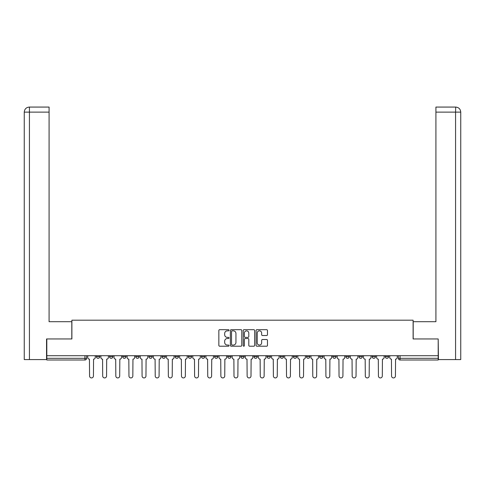 <?xml version="1.0" encoding="UTF-8"?>
<svg xmlns="http://www.w3.org/2000/svg" width="485" height="485" viewBox="0 0 485 485"><rect width="100%" height="100%" fill="white"/><g stroke="black" fill="none" stroke-linecap="round" stroke-linejoin="round"><path stroke-width="0.73" d="M229.035 330.267A0.576 0.576 0 0 0 228.453 329.685L219.675 329.685A0.825 0.825 0 0 0 218.85 330.509L218.85 345.381A0.825 0.825 0 0 0 219.675 346.211L228.453 346.211A0.576 0.576 0 0 0 229.035 345.629A0.576 0.576 0 0 0 228.453 345.053L227.319 345.053A2.643 2.643 0 0 1 224.676 342.41L224.676 341.167A2.643 2.643 0 0 1 227.319 338.524L228.453 338.524A0.576 0.576 0 0 0 229.035 337.948A0.576 0.576 0 0 0 228.453 337.372L227.319 337.372A2.643 2.643 0 0 1 224.676 334.723L224.676 333.486A2.643 2.643 0 0 1 227.319 330.843L228.453 330.843A0.576 0.576 0 0 0 229.035 330.267M358.991 356.633L358.991 355.705L358.991 356.633A1.685 1.685 0 0 0 360.67 358.318A1.685 1.685 0 0 1 358.991 356.633L362.356 356.633A1.685 1.685 0 0 1 360.67 358.318A1.685 1.685 0 0 0 362.356 356.633L362.356 355.705L362.356 356.633M240.815 355.705L240.815 356.633L244.185 356.633A1.685 1.685 0 0 1 242.5 358.318A1.685 1.685 0 0 1 240.815 356.633L240.815 355.705M201.427 355.705L201.427 356.633L204.791 356.633A1.685 1.685 0 0 1 203.112 358.318A1.685 1.685 0 0 1 201.427 356.633L201.427 355.705M175.164 355.705L175.164 356.633L178.535 356.633A1.685 1.685 0 0 1 176.849 358.318A1.685 1.685 0 0 1 175.164 356.633L175.164 355.705M162.032 355.705L162.032 356.633L165.403 356.633A1.685 1.685 0 0 1 163.718 358.318A1.685 1.685 0 0 1 162.032 356.633L162.032 355.705M135.776 355.705L135.776 356.633L139.14 356.633A1.685 1.685 0 0 1 137.455 358.318A1.685 1.685 0 0 1 135.776 356.633L135.776 355.705M266.647 335.511A0.825 0.825 0 0 0 267.471 334.686L267.471 330.509A0.825 0.825 0 0 0 266.647 329.685L256.898 329.685A0.825 0.825 0 0 0 256.068 330.509L256.068 345.381A0.825 0.825 0 0 0 256.898 346.211L266.647 346.211A0.825 0.825 0 0 0 267.471 345.381L267.471 340.343A0.825 0.825 0 0 0 266.647 339.518L262.47 339.518A0.825 0.825 0 0 0 261.645 340.343L261.645 342.84A2.213 2.213 0 0 1 259.439 345.053A2.213 2.213 0 0 1 257.226 342.84L257.226 333.049A2.213 2.213 0 0 1 259.439 330.843A2.213 2.213 0 0 1 261.645 333.049L261.645 334.686A0.825 0.825 0 0 0 262.47 335.511L266.647 335.511M29.427 359.579L24.25 359.579L24.25 112.12C24.547 109.058 26.226 107.373 29.3 107.07L49.082 107.07L49.082 112.12L29.427 112.12L29.427 359.579L46.554 359.579L46.554 338.96L71.889 338.96L71.889 320.191L413.111 320.191L413.111 338.96L438.191 338.96L438.191 355.705L46.809 355.705L46.809 358.318L86.621 358.318L86.621 355.705L86.621 358.318A1.685 1.685 0 0 1 84.936 359.997L46.809 359.997L46.809 358.318M46.809 338.96L46.809 355.705M241.779 330.509A0.825 0.825 0 0 0 240.948 329.685L231.2 329.685A0.825 0.825 0 0 0 230.375 330.509L230.375 345.381A0.825 0.825 0 0 0 231.2 346.211L240.948 346.211A0.825 0.825 0 0 0 241.779 345.381L241.779 330.509M244.052 329.685L253.8 329.685A0.825 0.825 0 0 1 254.625 330.509L254.625 345.381A0.825 0.825 0 0 1 253.8 346.211L249.623 346.211A0.825 0.825 0 0 1 248.799 345.381L248.799 339.354A0.825 0.825 0 0 0 247.974 338.524L245.204 338.524A0.825 0.825 0 0 0 244.379 339.354L244.379 345.629A0.576 0.576 0 0 1 243.803 346.211A0.576 0.576 0 0 1 243.221 345.629L243.221 330.509A0.825 0.825 0 0 1 244.052 329.685M398.379 355.705L398.379 358.318L438.191 358.318L438.191 359.997L400.064 359.997A1.685 1.685 0 0 1 398.379 358.318L398.379 355.705M438.191 355.705L438.191 358.318M388.618 355.705L388.618 356.633A1.685 1.685 0 0 1 386.933 358.318A1.685 1.685 0 0 1 385.248 356.633L388.618 356.633M385.248 355.705L385.248 356.633M372.122 355.705L372.122 356.633L375.487 356.633L375.487 355.705L375.487 356.633A1.685 1.685 0 0 1 373.802 358.318A1.685 1.685 0 0 1 372.122 356.633A1.685 1.685 0 0 0 373.802 358.318M345.86 355.705L345.86 356.633L349.224 356.633L349.224 355.705L349.224 356.633A1.685 1.685 0 0 1 347.545 358.318A1.685 1.685 0 0 1 345.86 356.633A1.685 1.685 0 0 0 347.545 358.318M336.093 356.633L336.093 355.705L336.093 356.633A1.685 1.685 0 0 1 334.414 358.318A1.685 1.685 0 0 1 332.728 356.633L336.093 356.633A1.685 1.685 0 0 1 334.414 358.318M332.728 355.705L332.728 356.633M322.968 355.705L322.968 356.633A1.685 1.685 0 0 1 321.282 358.318A1.685 1.685 0 0 1 319.597 356.633L322.968 356.633A1.685 1.685 0 0 1 321.282 358.318M319.597 355.705L319.597 356.633M309.836 355.705L309.836 356.633A1.685 1.685 0 0 1 308.151 358.318A1.685 1.685 0 0 1 306.465 356.633L309.836 356.633M306.465 355.705L306.465 356.633M296.705 355.705L296.705 356.633A1.685 1.685 0 0 1 295.019 358.318A1.685 1.685 0 0 1 293.34 356.633L296.705 356.633M293.34 355.705L293.34 356.633M283.573 355.705L283.573 356.633A1.685 1.685 0 0 1 281.888 358.318A1.685 1.685 0 0 1 280.209 356.633L283.573 356.633M280.209 355.705L280.209 356.633M270.442 355.705L270.442 356.633A1.685 1.685 0 0 1 268.763 358.318A1.685 1.685 0 0 1 267.077 356.633A1.685 1.685 0 0 0 268.763 358.318M267.077 355.705L267.077 356.633L270.442 356.633M257.317 355.705L257.317 356.633A1.685 1.685 0 0 1 255.631 358.318A1.685 1.685 0 0 1 253.946 356.633A1.685 1.685 0 0 0 255.631 358.318M253.946 355.705L253.946 356.633L257.317 356.633M244.185 355.705L244.185 356.633A1.685 1.685 0 0 1 242.5 358.318M231.054 355.705L231.054 356.633A1.685 1.685 0 0 1 229.369 358.318A1.685 1.685 0 0 1 227.683 356.633L231.054 356.633M227.683 355.705L227.683 356.633M217.923 355.705L217.923 356.633A1.685 1.685 0 0 1 216.237 358.318A1.685 1.685 0 0 1 214.558 356.633L217.923 356.633L217.923 355.705M214.558 355.705L214.558 356.633M204.791 355.705L204.791 356.633M191.66 355.705L191.66 356.633A1.685 1.685 0 0 1 189.981 358.318A1.685 1.685 0 0 1 188.295 356.633L191.66 356.633L191.66 355.705M188.295 355.705L188.295 356.633M178.535 355.705L178.535 356.633L178.535 355.705M165.403 356.633L165.403 355.705L165.403 356.633A1.685 1.685 0 0 1 163.718 358.318M152.272 355.705L152.272 356.633A1.685 1.685 0 0 1 150.586 358.318A1.685 1.685 0 0 1 148.907 356.633A1.685 1.685 0 0 0 150.586 358.318A1.685 1.685 0 0 0 152.272 356.633L152.272 355.705M148.907 355.705L148.907 356.633L152.272 356.633M139.14 355.705L139.14 356.633M126.009 355.705L126.009 356.633A1.685 1.685 0 0 1 124.33 358.318A1.685 1.685 0 0 1 122.644 356.633A1.685 1.685 0 0 0 124.33 358.318A1.685 1.685 0 0 0 126.009 356.633L122.644 356.633L122.644 355.705M109.513 355.705L109.513 356.633L112.878 356.633L112.878 355.705L112.878 356.633A1.685 1.685 0 0 1 111.198 358.318A1.685 1.685 0 0 1 109.513 356.633A1.685 1.685 0 0 0 111.198 358.318M96.382 355.705L96.382 356.633L99.752 356.633L99.752 355.705L99.752 356.633A1.685 1.685 0 0 1 98.067 358.318A1.685 1.685 0 0 1 96.382 356.633A1.685 1.685 0 0 0 98.067 358.318M84.936 355.705L84.936 359.997A1.685 1.685 0 0 0 86.621 358.318M232.109 330.843A0.576 0.576 0 0 0 231.533 331.419L231.533 344.477A0.576 0.576 0 0 0 232.109 345.053L233.309 345.053A2.643 2.643 0 0 0 235.952 342.41L235.952 333.486A2.643 2.643 0 0 0 233.309 330.843L232.109 330.843M248.799 333.092A2.213 2.213 0 0 0 246.592 330.885A2.213 2.213 0 0 0 244.379 333.092L244.379 336.541A0.825 0.825 0 0 0 245.204 337.372L247.974 337.372A0.825 0.825 0 0 0 248.799 336.541L248.799 333.092M87.755 355.705L87.755 357.475A1.685 1.685 0 0 0 89.44 359.161L89.567 375.99A1.934 1.934 0 0 0 91.501 377.93A1.934 1.934 0 0 0 93.435 375.99L93.563 359.161A1.685 1.685 0 0 0 95.248 357.475L95.248 355.705M100.886 355.705L100.886 357.475A1.685 1.685 0 0 0 102.571 359.161L102.693 375.99A1.934 1.934 0 0 0 104.633 377.93A1.934 1.934 0 0 0 106.567 375.99L106.694 359.161A1.685 1.685 0 0 0 108.379 357.475L108.379 355.705M114.017 355.705L114.017 357.475A1.685 1.685 0 0 0 115.697 359.161L115.824 375.99A1.934 1.934 0 0 0 117.764 377.93A1.934 1.934 0 0 0 119.698 375.99L119.825 359.161A1.685 1.685 0 0 0 121.505 357.475L121.505 355.705M71.804 338.96L71.804 321.7L49.082 321.7L49.082 112.12M29.294 107.07C26.232 107.373 24.553 109.052 24.25 112.12L24.25 309.078L24.25 112.12L29.427 112.12L29.427 107.07L49.082 107.07M413.196 338.96L413.196 321.7L435.918 321.7L435.918 107.07L455.694 107.07L455.573 112.12L435.918 112.12M460.75 309.078L460.75 112.12L460.75 359.579L438.446 359.579L438.191 338.96M455.573 359.579L455.573 112.12L460.75 112.12C460.447 109.052 458.768 107.373 455.706 107.07M127.149 355.705L127.149 357.475A1.685 1.685 0 0 0 128.828 359.161L128.955 375.99A1.934 1.934 0 0 0 130.889 377.93A1.934 1.934 0 0 0 132.829 375.99L132.957 359.161A1.685 1.685 0 0 0 134.636 357.475L134.636 355.705M140.274 355.705L140.274 357.475A1.685 1.685 0 0 0 141.959 359.161L142.087 375.99A1.934 1.934 0 0 0 144.021 377.93A1.934 1.934 0 0 0 145.961 375.99L146.082 359.161A1.685 1.685 0 0 0 147.767 357.475L147.767 355.705M153.405 355.705L153.405 357.475A1.685 1.685 0 0 0 155.091 359.161L155.218 375.99A1.934 1.934 0 0 0 157.152 377.93A1.934 1.934 0 0 0 159.086 375.99L159.213 359.161A1.685 1.685 0 0 0 160.899 357.475L160.899 355.705M166.537 355.705L166.537 357.475A1.685 1.685 0 0 0 168.222 359.161L168.35 375.99A1.934 1.934 0 0 0 170.283 377.93A1.934 1.934 0 0 0 172.217 375.99L172.345 359.161A1.685 1.685 0 0 0 174.03 357.475L174.03 355.705M179.668 355.705L179.668 357.475A1.685 1.685 0 0 0 181.354 359.161L181.475 375.99A1.934 1.934 0 0 0 183.415 377.93A1.934 1.934 0 0 0 185.349 375.99L185.476 359.161A1.685 1.685 0 0 0 187.161 357.475L187.161 355.705M192.8 355.705L192.8 357.475A1.685 1.685 0 0 0 194.479 359.161L194.606 375.99A1.934 1.934 0 0 0 196.546 377.93A1.934 1.934 0 0 0 198.48 375.99L198.607 359.161A1.685 1.685 0 0 0 200.287 357.475L200.287 355.705M205.931 355.705L205.931 357.475A1.685 1.685 0 0 0 207.61 359.161L207.738 375.99A1.934 1.934 0 0 0 209.672 377.93A1.934 1.934 0 0 0 211.612 375.99L211.739 359.161A1.685 1.685 0 0 0 213.418 357.475L213.418 355.705M219.056 355.705L219.056 357.475A1.685 1.685 0 0 0 220.742 359.161L220.869 375.99A1.934 1.934 0 0 0 222.803 377.93A1.934 1.934 0 0 0 224.743 375.99L224.864 359.161A1.685 1.685 0 0 0 226.55 357.475L226.55 355.705M232.188 355.705L232.188 357.475A1.685 1.685 0 0 0 233.873 359.161L234 375.99A1.934 1.934 0 0 0 235.934 377.93A1.934 1.934 0 0 0 237.868 375.99L237.996 359.161A1.685 1.685 0 0 0 239.681 357.475L239.681 355.705M245.319 355.705L245.319 357.475A1.685 1.685 0 0 0 247.004 359.161L247.132 375.99A1.934 1.934 0 0 0 249.066 377.93A1.934 1.934 0 0 0 251 375.99L251.127 359.161A1.685 1.685 0 0 0 252.812 357.475L252.812 355.705M258.45 355.705L258.45 357.475A1.685 1.685 0 0 0 260.136 359.161L260.257 375.99A1.934 1.934 0 0 0 262.197 377.93A1.934 1.934 0 0 0 264.131 375.99L264.258 359.161A1.685 1.685 0 0 0 265.944 357.475L265.944 355.705M271.582 355.705L271.582 357.475A1.685 1.685 0 0 0 273.261 359.161L273.388 375.99A1.934 1.934 0 0 0 275.328 377.93A1.934 1.934 0 0 0 277.262 375.99L277.39 359.161A1.685 1.685 0 0 0 279.069 357.475L279.069 355.705M284.713 355.705L284.713 357.475A1.685 1.685 0 0 0 286.392 359.161L286.52 375.99A1.934 1.934 0 0 0 288.454 377.93A1.934 1.934 0 0 0 290.394 375.99L290.521 359.161A1.685 1.685 0 0 0 292.2 357.475L292.2 355.705M297.838 355.705L297.838 357.475A1.685 1.685 0 0 0 299.524 359.161L299.651 375.99A1.934 1.934 0 0 0 301.585 377.93A1.934 1.934 0 0 0 303.525 375.99L303.646 359.161A1.685 1.685 0 0 0 305.332 357.475L305.332 355.705M310.97 355.705L310.97 357.475A1.685 1.685 0 0 0 312.655 359.161L312.783 375.99A1.934 1.934 0 0 0 314.716 377.93A1.934 1.934 0 0 0 316.65 375.99L316.778 359.161A1.685 1.685 0 0 0 318.463 357.475L318.463 355.705M324.101 355.705L324.101 357.475A1.685 1.685 0 0 0 325.787 359.161L325.914 375.99A1.934 1.934 0 0 0 327.848 377.93A1.934 1.934 0 0 0 329.782 375.99L329.909 359.161A1.685 1.685 0 0 0 331.594 357.475L331.594 355.705M337.233 355.705L337.233 357.475A1.685 1.685 0 0 0 338.918 359.161L339.039 375.99A1.934 1.934 0 0 0 340.979 377.93A1.934 1.934 0 0 0 342.913 375.99L343.041 359.161A1.685 1.685 0 0 0 344.726 357.475L344.726 355.705M350.364 355.705L350.364 357.475A1.685 1.685 0 0 0 352.043 359.161L352.171 375.99A1.934 1.934 0 0 0 354.111 377.93A1.934 1.934 0 0 0 356.045 375.99L356.172 359.161A1.685 1.685 0 0 0 357.851 357.475L357.851 355.705M363.495 355.705L363.495 357.475A1.685 1.685 0 0 0 365.175 359.161L365.302 375.99A1.934 1.934 0 0 0 367.236 377.93A1.934 1.934 0 0 0 369.176 375.99L369.303 359.161A1.685 1.685 0 0 0 370.983 357.475L370.983 355.705M376.621 355.705L376.621 357.475A1.685 1.685 0 0 0 378.306 359.161L378.433 375.99A1.934 1.934 0 0 0 380.367 377.93A1.934 1.934 0 0 0 382.307 375.99L382.429 359.161A1.685 1.685 0 0 0 384.114 357.475L384.114 355.705M389.752 355.705L389.752 357.475A1.685 1.685 0 0 0 391.437 359.161L391.565 375.99A1.934 1.934 0 0 0 393.499 377.93A1.934 1.934 0 0 0 395.433 375.99L395.56 359.161A1.685 1.685 0 0 0 397.245 357.475L397.245 355.705M400.064 355.705L400.064 359.997M24.25 112.12L24.25 309.078"/></g></svg>
